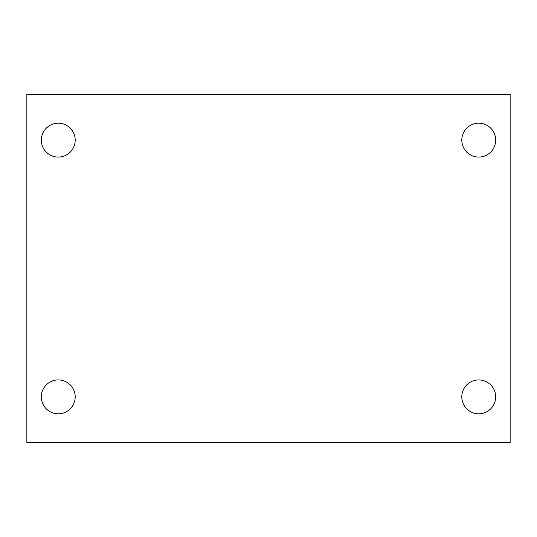 <?xml version="1.0" encoding="UTF-8"?>
<svg xmlns="http://www.w3.org/2000/svg" width="537" height="537" viewBox="0 0 537 537"><rect width="100%" height="100%" fill="white"/><g stroke="black" fill="none" stroke-linecap="round" stroke-linejoin="round"><path stroke-width="0.81" d="M26.85 442.488L26.85 94.512L510.15 94.512L510.15 442.488L26.85 442.488M58.264 413.799A16.936 16.936 0 0 0 75.2 396.863A16.936 16.936 0 0 0 58.264 379.928A16.936 16.936 0 0 0 41.329 396.863A16.936 16.936 0 0 0 58.264 413.799M478.736 413.799A16.936 16.936 0 0 0 495.671 396.863A16.936 16.936 0 0 0 478.736 379.928A16.936 16.936 0 0 0 461.8 396.863A16.936 16.936 0 0 0 478.736 413.799M478.736 157.072A16.936 16.936 0 0 0 495.671 140.137A16.936 16.936 0 0 0 478.736 123.201A16.936 16.936 0 0 0 461.8 140.137A16.936 16.936 0 0 0 478.736 157.072M58.264 157.072A16.936 16.936 0 0 0 75.2 140.137A16.936 16.936 0 0 0 58.264 123.201A16.936 16.936 0 0 0 41.329 140.137A16.936 16.936 0 0 0 58.264 157.072"/></g></svg>
